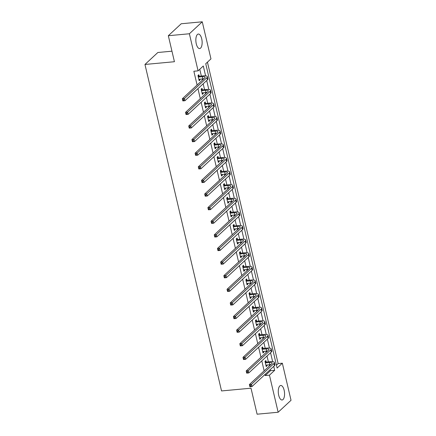 <?xml version="1.0" encoding="UTF-8"?>
<svg xmlns="http://www.w3.org/2000/svg" width="436" height="436" viewBox="0 0 436 436"><rect width="100%" height="100%" fill="white"/><g stroke="black" fill="none" stroke-linecap="round" stroke-linejoin="round"><path stroke-width="0.65" d="M278.702 395.261A7.281 3.09 -95.3 0 1 280.746 385.484A7.281 3.09 -95.3 0 1 284.136 390.215A7.281 3.09 -95.3 0 1 282.092 399.992A7.281 3.09 -95.3 0 1 278.702 395.261M196.276 43.829A7.281 3.09 -95.3 0 1 198.32 34.052A7.281 3.09 -95.3 0 1 201.71 38.782A7.281 3.09 -95.3 0 1 199.666 48.559A7.281 3.09 -95.3 0 1 196.276 43.829M171.958 51.186L157.854 52.494L144.965 64.463L221.537 390.939L251.005 388.198L257.104 414.2L278.146 412.243L269.448 375.162L274.675 370.311L273.748 366.354M144.965 64.463L174.427 61.721L168.329 35.719L181.218 23.757L202.266 21.8L210.964 58.882L205.738 63.732L277.116 368.049L282.337 363.199L291.035 400.281L278.146 412.243M276.435 365.161L278.13 363.591L207.432 62.157M278.13 363.591L282.337 363.199M205.607 75.848L203.296 65.994L198.075 70.845L193.862 71.237L197.099 85.036M197.949 88.661L200.293 98.645M201.143 102.269L203.487 112.259M204.337 115.883L206.675 125.868M207.525 129.492L209.869 139.476M210.719 143.101L213.062 153.09M213.913 156.715L216.256 166.699M217.106 170.323L219.444 180.308M220.294 183.938L222.638 193.922M223.488 197.546L225.832 207.531M226.682 211.155L229.025 221.139M229.876 224.769L232.214 234.753M233.064 238.378L235.407 248.362M236.258 251.986L238.601 261.976M239.451 265.6L241.795 275.585M242.645 279.209L244.983 289.193M245.833 292.818L248.177 302.807M249.027 306.432L251.37 316.416M252.221 320.04L254.564 330.025M255.414 333.649L257.752 343.639M258.603 347.263L260.946 357.248M261.796 360.872L264.14 370.856M264.99 374.48L265.241 375.554L270.467 370.704L270.216 369.63M269.366 366.006L269.072 364.752M268.391 361.858L267.023 356.021M266.173 352.397L265.878 351.144M265.197 348.25L263.829 342.413M262.979 338.788L262.685 337.535M262.009 334.641L260.635 328.798M259.785 325.174L259.491 323.921M258.815 321.027L257.447 315.19M256.597 311.566L256.303 310.312M255.621 307.418L254.253 301.581M253.403 297.957L253.109 296.698M252.428 293.81L251.06 287.967M250.21 284.343L249.915 283.089M249.239 280.195L247.866 274.358M247.016 270.734L246.722 269.481M246.046 266.587L244.678 260.75M243.828 257.12L243.533 255.867M242.852 252.978L241.484 247.136M240.634 243.511L240.34 242.258M239.658 239.364L238.29 233.527M237.44 229.903L237.146 228.649M236.47 225.755L235.097 219.918M234.246 216.289L233.952 215.035M233.276 212.147L231.908 206.304M231.058 202.68L230.764 201.427M230.083 198.533L228.715 192.696M227.865 189.071L227.57 187.818M226.889 184.924L225.521 179.082M224.671 175.457L224.377 174.204M223.701 171.31L222.327 165.473M221.477 161.849L221.183 160.595M220.507 157.701L219.139 151.864M218.289 148.24L217.995 146.987M217.313 144.093L215.945 138.25M215.095 134.626L214.801 133.372M214.12 130.478L212.752 124.642M211.901 121.017L211.607 119.764M210.931 116.87L209.558 111.033M208.708 107.409L208.413 106.155M207.738 103.261L206.37 97.419M205.52 93.794L205.225 92.541M204.544 89.647L203.176 83.81M202.326 80.186L202.032 78.932M201.35 76.038L199.764 69.275M199.148 76.131L198.816 74.714L197.944 75.521L199.17 80.758L200.042 79.951L199.852 79.134M202.342 89.74L202.01 88.323L201.138 89.135L202.364 94.367L203.236 93.56L203.045 92.743M205.53 103.354L205.198 101.937L204.331 102.743L205.558 107.981L206.43 107.169L206.239 106.357M208.724 116.962L208.392 115.545L207.52 116.352L208.751 121.59L209.618 120.783L209.427 119.965M211.918 130.571L211.585 129.154L210.713 129.966L211.94 135.198L212.812 134.392L212.621 133.574M215.112 144.185L214.779 142.768L213.907 143.575L215.133 148.812L216.005 148L215.815 147.188M218.3 157.794L217.967 156.377L217.101 157.183L218.327 162.421L219.199 161.614L219.008 160.797M221.493 171.403L221.161 169.991L220.289 170.798L221.521 176.03L222.387 175.223L222.197 174.411M224.687 185.017L224.355 183.6L223.483 184.406L224.709 189.644L225.581 188.832L225.39 188.02M227.881 198.625L227.548 197.208L226.676 198.02L227.903 203.252L228.775 202.446L228.584 201.628M231.069 212.234L230.737 210.822L229.87 211.629L231.096 216.861L231.968 216.054L231.778 215.242M234.263 225.848L233.93 224.431L233.058 225.238L234.29 230.475L235.157 229.663L234.966 228.851M237.457 239.457L237.124 238.04L236.252 238.852L237.478 244.084L238.35 243.277L238.16 242.46M240.65 253.065L240.318 251.654L239.446 252.46L240.672 257.692L241.544 256.886L241.353 256.074M243.838 266.679L243.506 265.262L242.639 266.069L243.866 271.306L244.738 270.494L244.547 269.682M247.032 280.288L246.7 278.871L245.828 279.683L247.059 284.915L247.926 284.108L247.735 283.291M250.226 293.902L249.893 292.485L249.021 293.292L250.248 298.529L251.12 297.717L250.929 296.905M253.42 307.511L253.087 306.094L252.215 306.9L253.441 312.138L254.313 311.331L254.123 310.514M256.608 321.119L256.275 319.702L255.409 320.515L256.635 325.747L257.507 324.94L257.316 324.122M259.802 334.734L259.469 333.317L258.597 334.123L259.829 339.361L260.695 338.549L260.505 337.737M262.995 348.342L262.663 346.925L261.791 347.732L263.017 352.969L263.889 352.163L263.698 351.345M266.189 361.951L265.856 360.534L264.984 361.346L266.211 366.578L267.083 365.771L266.892 364.954M168.329 35.719L189.377 33.763L202.266 21.8M265.241 375.554L269.448 375.162M198.075 70.845L189.377 33.763M272.647 361.667L270.554 352.74M269.453 348.059L267.361 339.132M266.265 334.445L264.167 325.523M263.072 320.836L260.979 311.909M259.878 307.227L257.785 298.3M256.684 293.613L254.591 284.692M253.496 280.005L251.398 271.078M250.302 266.396L248.209 257.469M247.108 252.782L245.016 243.86M243.915 239.173L241.822 230.246M240.727 225.565L238.628 216.638M237.533 211.951L235.44 203.029M234.339 198.342L232.246 189.415M231.145 184.733L229.053 175.806M227.957 171.119L225.859 162.197M224.763 157.51L222.671 148.583M221.57 143.902L219.477 134.975M218.376 130.288L216.283 121.361M215.188 116.679L213.095 107.752M211.994 103.07L209.901 94.143M208.8 89.456L206.708 80.529M270.467 370.704L274.675 370.311M199.007 80.044L200.042 79.951M202.195 93.658L203.236 93.56M205.389 107.267L206.43 107.169M208.582 120.876L209.618 120.783M211.776 134.49L212.812 134.392M214.964 148.098L216.005 148M218.158 161.707L219.199 161.614M221.352 175.321L222.387 175.223M224.545 188.93L225.581 188.832M227.734 202.538L228.775 202.446M230.927 216.152L231.968 216.054M234.121 229.761L235.157 229.663M237.315 243.37L238.35 243.277M240.503 256.984L241.544 256.886M243.697 270.593L244.738 270.494M246.89 284.207L247.926 284.108M250.084 297.815L251.12 297.717M253.272 311.424L254.313 311.331M256.466 325.038L257.507 324.94M259.66 338.647L260.695 338.549M262.854 352.255L263.889 352.163M266.042 365.869L267.083 365.771M198.838 79.341L202.827 78.856A4.671 1.313 166.8 0 1 203.808 78.812M198.565 77.025L202.32 76.676A4.671 1.313 166.8 0 1 205.122 77.227A4.671 1.313 166.8 0 1 204.784 77.902L182.335 98.743L184.439 98.547L206.887 77.706A7.003 1.967 -13.2 0 0 207.394 76.692A7.003 1.967 -13.2 0 0 203.187 75.869L199.437 76.218L198.276 76.938M198.009 75.793L199.437 76.218M183.507 99.681L184.439 98.547L184.951 100.727L182.848 100.923L182.335 98.743L182.869 100.634L183.714 100.553L183.507 99.681L182.668 99.762M183.714 100.553L184.951 100.727L207.4 79.886A7.003 1.967 -13.2 0 0 207.907 78.878L207.394 76.692M182.848 100.923L182.869 100.634M202.032 92.95L206.021 92.47A4.671 1.313 166.8 0 1 206.996 92.421M201.759 90.634L205.509 90.285A4.671 1.313 166.8 0 1 208.315 90.835A4.671 1.313 166.8 0 1 207.977 91.511L185.523 112.357L187.633 112.161L210.081 91.315A7.003 1.967 -13.2 0 0 210.588 90.306A7.003 1.967 -13.2 0 0 206.381 89.478L202.631 89.827L201.47 90.552M201.198 89.402L202.631 89.827M186.701 113.295L187.633 112.161L188.139 114.341L186.036 114.537L185.523 112.357L186.063 114.243L186.902 114.167L186.701 113.295L185.856 113.371M186.902 114.167L188.139 114.341L210.593 93.5A7.003 1.967 -13.2 0 0 211.1 92.487L210.588 90.306M186.036 114.537L186.063 114.243M205.225 106.564L209.215 106.079A4.671 1.313 166.8 0 1 210.19 106.03M204.953 104.248L208.702 103.899A4.671 1.313 166.8 0 1 211.504 104.449A4.671 1.313 166.8 0 1 211.171 105.125L188.717 125.966L190.821 125.77L213.275 104.929A7.003 1.967 -13.2 0 0 213.776 103.915A7.003 1.967 -13.2 0 0 209.574 103.087L205.825 103.436L204.658 104.16M204.391 103.016L205.825 103.436M189.894 126.903L190.821 125.77L191.333 127.95L189.229 128.146L188.717 125.966L189.257 127.852L190.096 127.775L189.894 126.903L189.05 126.98M190.096 127.775L191.333 127.95L213.787 107.109A7.003 1.967 -13.2 0 0 214.289 106.095L213.776 103.915M189.229 128.146L189.257 127.852M208.419 120.173L212.408 119.687A4.671 1.313 166.8 0 1 213.384 119.644M208.141 117.856L211.896 117.507A4.671 1.313 166.8 0 1 214.697 118.058A4.671 1.313 166.8 0 1 214.365 118.734L191.911 139.575L194.015 139.378L216.469 118.538A7.003 1.967 -13.2 0 0 216.97 117.524A7.003 1.967 -13.2 0 0 212.768 116.701L209.013 117.05L207.852 117.769M207.585 116.625L209.013 117.05M193.083 140.512L194.015 139.378L194.527 141.564L192.423 141.755L191.911 139.575L192.445 141.466L193.29 141.384L193.083 140.512L192.243 140.594M193.29 141.384L194.527 141.564L216.981 120.718A7.003 1.967 -13.2 0 0 217.482 119.709L216.97 117.524M192.423 141.755L192.445 141.466M211.607 133.781L215.597 133.302A4.671 1.313 166.8 0 1 216.578 133.252M211.335 131.465L215.09 131.116A4.671 1.313 166.8 0 1 217.891 131.672A4.671 1.313 166.8 0 1 217.553 132.342L195.105 153.189L197.208 152.992L219.657 132.146A7.003 1.967 -13.2 0 0 220.164 131.138A7.003 1.967 -13.2 0 0 215.956 130.31L212.207 130.658L211.046 131.383M210.779 130.233L212.207 130.658M196.276 154.126L197.208 152.992L197.721 155.172L195.617 155.369L195.105 153.189L195.639 155.074L196.483 154.998L196.276 154.126L195.437 154.202M196.483 154.998L197.721 155.172L220.169 134.332A7.003 1.967 -13.2 0 0 220.676 133.318L220.164 131.138M195.617 155.369L195.639 155.074M214.801 147.395L218.79 146.91A4.671 1.313 166.8 0 1 219.766 146.861M214.528 145.079L218.278 144.73A4.671 1.313 166.8 0 1 221.085 145.281A4.671 1.313 166.8 0 1 220.747 145.956L198.293 166.797L200.402 166.601L222.851 145.76A7.003 1.967 -13.2 0 0 223.357 144.747A7.003 1.967 -13.2 0 0 219.15 143.918L215.4 144.267L214.24 144.992M213.967 143.847L215.4 144.267M199.47 167.735L200.402 166.601L200.909 168.781L198.805 168.977L198.293 166.797L198.832 168.683L199.672 168.607L199.47 167.735L198.625 167.811M199.672 168.607L200.909 168.781L223.363 147.94A7.003 1.967 -13.2 0 0 223.87 146.927L223.357 144.747M198.805 168.977L198.832 168.683M217.995 161.004L221.984 160.519A4.671 1.313 166.8 0 1 222.96 160.475M217.722 158.688L221.472 158.339A4.671 1.313 166.8 0 1 224.273 158.889A4.671 1.313 166.8 0 1 223.941 159.565L201.487 180.406L203.59 180.21L226.044 159.369A7.003 1.967 -13.2 0 0 226.546 158.355A7.003 1.967 -13.2 0 0 222.344 157.532L218.594 157.881L217.428 158.6M217.161 157.456L218.594 157.881M202.664 181.343L203.59 180.21L204.103 182.395L201.999 182.586L201.487 180.406L202.026 182.297L202.865 182.215L202.664 181.343L201.819 181.425M202.865 182.215L204.103 182.395L226.556 161.549A7.003 1.967 -13.2 0 0 227.058 160.541L226.546 158.355M201.999 182.586L202.026 182.297M221.188 174.618L225.178 174.133A4.671 1.313 166.8 0 1 226.153 174.084M220.91 172.296L224.665 171.953A4.671 1.313 166.8 0 1 227.467 172.503A4.671 1.313 166.8 0 1 227.134 173.174L204.68 194.02L206.784 193.824L229.238 172.978A7.003 1.967 -13.2 0 0 229.739 171.969A7.003 1.967 -13.2 0 0 225.537 171.141L221.782 171.49L220.621 172.215M220.354 171.065L221.782 171.49M205.852 194.957L206.784 193.824L207.296 196.004L205.193 196.2L204.68 194.02L205.214 195.906L206.059 195.829L205.852 194.957L205.013 195.034M206.059 195.829L207.296 196.004L229.75 175.163A7.003 1.967 -13.2 0 0 230.252 174.149L229.739 171.969M205.193 196.2L205.214 195.906M224.377 188.227L228.366 187.742A4.671 1.313 166.8 0 1 229.347 187.698M224.104 185.91L227.859 185.562A4.671 1.313 166.8 0 1 230.66 186.112A4.671 1.313 166.8 0 1 230.322 186.788L207.874 207.629L209.978 207.432L232.426 186.592A7.003 1.967 -13.2 0 0 232.933 185.578A7.003 1.967 -13.2 0 0 228.726 184.755L224.976 185.104L223.815 185.823M223.548 184.679L224.976 185.104M209.046 208.566L209.978 207.432L210.49 209.612L208.386 209.809L207.874 207.629L208.408 209.514L209.253 209.438L209.046 208.566L208.206 208.642M209.253 209.438L210.49 209.612L232.938 188.772A7.003 1.967 -13.2 0 0 233.445 187.758L232.933 185.578M208.386 209.809L208.408 209.514M227.57 201.835L231.56 201.35A4.671 1.313 166.8 0 1 232.535 201.307M227.298 199.519L231.047 199.17A4.671 1.313 166.8 0 1 233.854 199.721A4.671 1.313 166.8 0 1 233.516 200.397L211.062 221.237L213.171 221.041L235.62 200.2A7.003 1.967 -13.2 0 0 236.127 199.187A7.003 1.967 -13.2 0 0 231.919 198.364L228.17 198.712L227.009 199.432M226.736 198.287L228.17 198.712M212.239 222.175L213.171 221.041L213.678 223.227L211.574 223.423L211.062 221.237L211.602 223.128L212.441 223.047L212.239 222.175L211.395 222.256M212.441 223.047L213.678 223.227L236.132 202.38A7.003 1.967 -13.2 0 0 236.639 201.372L236.127 199.187M211.574 223.423L211.602 223.128M230.764 215.449L234.753 214.964A4.671 1.313 166.8 0 1 235.729 214.915M230.491 213.133L234.241 212.784A4.671 1.313 166.8 0 1 237.042 213.335A4.671 1.313 166.8 0 1 236.71 214.005L214.256 234.851L216.36 234.655L238.814 213.814A7.003 1.967 -13.2 0 0 239.315 212.801A7.003 1.967 -13.2 0 0 235.113 211.972L231.363 212.321L230.197 213.046M229.93 211.896L231.363 212.321M215.433 235.789L216.36 234.655L216.872 236.835L214.768 237.031L214.256 234.851L214.795 236.737L215.635 236.661L215.433 235.789L214.588 235.865M215.635 236.661L216.872 236.835L239.326 215.994A7.003 1.967 -13.2 0 0 239.827 214.981L239.315 212.801M214.768 237.031L214.795 236.737M233.958 229.058L237.947 228.573A4.671 1.313 166.8 0 1 238.923 228.529M233.68 226.742L237.435 226.393A4.671 1.313 166.8 0 1 240.236 226.943A4.671 1.313 166.8 0 1 239.904 227.619L217.45 248.46L219.553 248.264L242.007 227.423A7.003 1.967 -13.2 0 0 242.509 226.409A7.003 1.967 -13.2 0 0 238.307 225.586L234.552 225.935L233.391 226.655M233.124 225.51L234.552 225.935M218.621 249.397L219.553 248.264L220.066 250.444L217.962 250.64L217.45 248.46L217.984 250.351L218.828 250.269L218.621 249.397L217.782 249.474M218.828 250.269L220.066 250.444L242.52 229.603A7.003 1.967 -13.2 0 0 243.021 228.589L242.509 226.409M217.962 250.64L217.984 250.351M237.146 242.667L241.135 242.182A4.671 1.313 166.8 0 1 242.116 242.138M236.873 240.35L240.628 240.002A4.671 1.313 166.8 0 1 243.43 240.552A4.671 1.313 166.8 0 1 243.092 241.228L220.643 262.069L222.747 261.873L245.196 241.032A7.003 1.967 -13.2 0 0 245.702 240.023A7.003 1.967 -13.2 0 0 241.495 239.195L237.745 239.544L236.585 240.263M236.317 239.119L237.745 239.544M221.815 263.006L222.747 261.873L223.259 264.058L221.156 264.254L220.643 262.069L221.177 263.96L222.022 263.884L221.815 263.006L220.976 263.088M222.022 263.884L223.259 264.058L245.708 243.212A7.003 1.967 -13.2 0 0 246.215 242.203L245.702 240.023M221.156 264.254L221.177 263.96M240.34 256.281L244.329 255.796A4.671 1.313 166.8 0 1 245.305 255.747M240.067 253.965L243.817 253.616A4.671 1.313 166.8 0 1 246.623 254.166A4.671 1.313 166.8 0 1 246.286 254.837L223.832 275.683L225.941 275.487L248.389 254.646A7.003 1.967 -13.2 0 0 248.896 253.632A7.003 1.967 -13.2 0 0 244.689 252.804L240.939 253.153L239.778 253.877M239.506 252.727L240.939 253.153M225.009 276.62L225.941 275.487L226.448 277.667L224.344 277.863L223.832 275.683L224.371 277.569L225.21 277.492L225.009 276.62L224.164 276.697M225.21 277.492L226.448 277.667L248.901 256.826A7.003 1.967 -13.2 0 0 249.408 255.812L248.896 253.632M224.344 277.863L224.371 277.569M243.533 269.889L247.523 269.404A4.671 1.313 166.8 0 1 248.498 269.361M243.261 267.573L247.01 267.224A4.671 1.313 166.8 0 1 249.812 267.775A4.671 1.313 166.8 0 1 249.479 268.451L227.025 289.291L229.129 289.095L251.583 268.254A7.003 1.967 -13.2 0 0 252.084 267.241A7.003 1.967 -13.2 0 0 247.882 266.418L244.133 266.767L242.966 267.486M242.699 266.341L244.133 266.767M228.202 290.229L229.129 289.095L229.641 291.275L227.538 291.471L227.025 289.291L227.565 291.183L228.404 291.101L228.202 290.229L227.358 290.311M228.404 291.101L229.641 291.275L252.095 270.434A7.003 1.967 -13.2 0 0 252.597 269.421L252.084 267.241M227.538 291.471L227.565 291.183M246.727 283.498L250.716 283.019A4.671 1.313 166.8 0 1 251.692 282.969M246.449 281.182L250.204 280.833A4.671 1.313 166.8 0 1 253.005 281.383A4.671 1.313 166.8 0 1 252.673 282.059L230.219 302.9L232.323 302.709L254.777 281.863A7.003 1.967 -13.2 0 0 255.278 280.855A7.003 1.967 -13.2 0 0 251.076 280.026L247.321 280.375L246.16 281.095M245.893 279.95L247.321 280.375M231.391 303.838L232.323 302.709L232.835 304.889L230.731 305.086L230.219 302.9L230.753 304.791L231.598 304.715L231.391 303.838L230.551 303.919M231.598 304.715L232.835 304.889L255.289 284.043A7.003 1.967 -13.2 0 0 255.79 283.035L255.278 280.855M230.731 305.086L230.753 304.791M249.915 297.112L253.905 296.627A4.671 1.313 166.8 0 1 254.886 296.578M249.643 294.796L253.398 294.447A4.671 1.313 166.8 0 1 256.199 294.998A4.671 1.313 166.8 0 1 255.861 295.673L233.413 316.514L235.516 316.318L257.965 295.477A7.003 1.967 -13.2 0 0 258.472 294.464A7.003 1.967 -13.2 0 0 254.264 293.635L250.515 293.984L249.354 294.709M249.087 293.559L250.515 293.984M234.584 317.452L235.516 316.318L236.029 318.498L233.925 318.694L233.413 316.514L233.947 318.4L234.791 318.324L234.584 317.452L233.745 317.528M234.791 318.324L236.029 318.498L258.477 297.657A7.003 1.967 -13.2 0 0 258.984 296.644L258.472 294.464M233.925 318.694L233.947 318.4M253.109 310.721L257.098 310.236A4.671 1.313 166.8 0 1 258.074 310.192M252.836 308.405L256.586 308.056A4.671 1.313 166.8 0 1 259.393 308.606A4.671 1.313 166.8 0 1 259.055 309.282L236.601 330.123L238.71 329.927L261.159 309.086A7.003 1.967 -13.2 0 0 261.665 308.072A7.003 1.967 -13.2 0 0 257.458 307.249L253.708 307.598L252.548 308.317M252.275 307.173L253.708 307.598M237.778 331.06L238.71 329.927L239.217 332.107L237.113 332.303L236.601 330.123L237.14 332.014L237.98 331.932L237.778 331.06L236.933 331.142M237.98 331.932L239.217 332.107L261.671 311.266A7.003 1.967 -13.2 0 0 262.178 310.252L261.665 308.072M237.113 332.303L237.14 332.014M256.303 324.33L260.292 323.85A4.671 1.313 166.8 0 1 261.268 323.801M256.03 322.013L259.78 321.664A4.671 1.313 166.8 0 1 262.581 322.215A4.671 1.313 166.8 0 1 262.249 322.891L239.795 343.732L241.898 343.541L264.352 322.695A7.003 1.967 -13.2 0 0 264.854 321.686A7.003 1.967 -13.2 0 0 260.652 320.858L256.902 321.207L255.736 321.932M255.469 320.782L256.902 321.207M240.972 344.674L241.898 343.541L242.411 345.721L240.307 345.917L239.795 343.732L240.334 345.623L241.173 345.546L240.972 344.674L240.127 344.751M241.173 345.546L242.411 345.721L264.865 324.88A7.003 1.967 -13.2 0 0 265.366 323.866L264.854 321.686M240.307 345.917L240.334 345.623M259.496 337.944L263.486 337.459A4.671 1.313 166.8 0 1 264.461 337.41M259.218 335.627L262.973 335.279A4.671 1.313 166.8 0 1 265.775 335.829A4.671 1.313 166.8 0 1 265.437 336.505L242.988 357.346L245.092 357.149L267.546 336.309A7.003 1.967 -13.2 0 0 268.047 335.295A7.003 1.967 -13.2 0 0 263.845 334.467L260.09 334.815L258.93 335.54M258.662 334.396L260.09 334.815M244.16 358.283L245.092 357.149L245.604 359.329L243.501 359.526L242.988 357.346L243.522 359.231L244.367 359.155L244.16 358.283L243.321 358.359M244.367 359.155L245.604 359.329L268.058 338.489A7.003 1.967 -13.2 0 0 268.56 337.475L268.047 335.295M243.501 359.526L243.522 359.231M262.685 351.552L266.674 351.067A4.671 1.313 166.8 0 1 267.655 351.024M262.412 349.236L266.167 348.887A4.671 1.313 166.8 0 1 268.968 349.438A4.671 1.313 166.8 0 1 268.63 350.113L246.182 370.954L248.286 370.758L270.734 349.917A7.003 1.967 -13.2 0 0 271.241 348.904A7.003 1.967 -13.2 0 0 267.034 348.081L263.284 348.429L262.123 349.149M261.856 348.004L263.284 348.429M247.354 371.892L248.286 370.758L248.798 372.938L246.694 373.134L246.182 370.954L246.716 372.845L247.561 372.764L247.354 371.892L246.514 371.973M247.561 372.764L248.798 372.938L271.247 352.097A7.003 1.967 -13.2 0 0 271.753 351.089L271.241 348.904M246.694 373.134L246.716 372.845M265.878 365.161L269.868 364.681A4.671 1.313 166.8 0 1 270.843 364.632M265.606 362.845L269.355 362.496A4.671 1.313 166.8 0 1 272.162 363.046A4.671 1.313 166.8 0 1 271.824 363.722L249.37 384.568L251.479 384.372L273.928 363.526A7.003 1.967 -13.2 0 0 274.435 362.518A7.003 1.967 -13.2 0 0 270.227 361.689L266.478 362.038L265.317 362.763M265.044 361.613L266.478 362.038M250.547 385.506L251.479 384.372L251.986 386.552L249.883 386.748L249.37 384.568L249.91 386.454L250.749 386.378L250.547 385.506L249.703 385.582M250.749 386.378L251.986 386.552L274.44 365.711A7.003 1.967 -13.2 0 0 274.947 364.698L274.435 362.518M249.883 386.748L249.91 386.454M202.32 76.676L202.827 78.856M206.887 77.706L207.4 79.886M205.509 90.285L206.021 92.47M210.081 91.315L210.593 93.5M208.702 103.899L209.215 106.079M213.275 104.929L213.787 107.109M211.896 117.507L212.408 119.687M216.469 118.538L216.981 120.718M215.09 131.116L215.597 133.302M219.657 132.146L220.169 134.332M218.278 144.73L218.79 146.91M222.851 145.76L223.363 147.94M221.472 158.339L221.984 160.519M226.044 159.369L226.556 161.549M224.665 171.953L225.178 174.133M229.238 172.978L229.75 175.163M227.859 185.562L228.366 187.742M232.426 186.592L232.938 188.772M231.047 199.17L231.56 201.35M235.62 200.2L236.132 202.38M234.241 212.784L234.753 214.964M238.814 213.814L239.326 215.994M237.435 226.393L237.947 228.573M242.007 227.423L242.52 229.603M240.628 240.002L241.135 242.182M245.196 241.032L245.708 243.212M243.817 253.616L244.329 255.796M248.389 254.646L248.901 256.826M247.01 267.224L247.523 269.404M251.583 268.254L252.095 270.434M250.204 280.833L250.716 283.019M254.777 281.863L255.289 284.043M253.398 294.447L253.905 296.627M257.965 295.477L258.477 297.657M256.586 308.056L257.098 310.236M261.159 309.086L261.671 311.266M259.78 321.664L260.292 323.85M264.352 322.695L264.865 324.88M262.973 335.279L263.486 337.459M267.546 336.309L268.058 338.489M266.167 348.887L266.674 351.067M270.734 349.917L271.247 352.097M269.355 362.496L269.868 364.681M273.928 363.526L274.44 365.711"/></g></svg>
